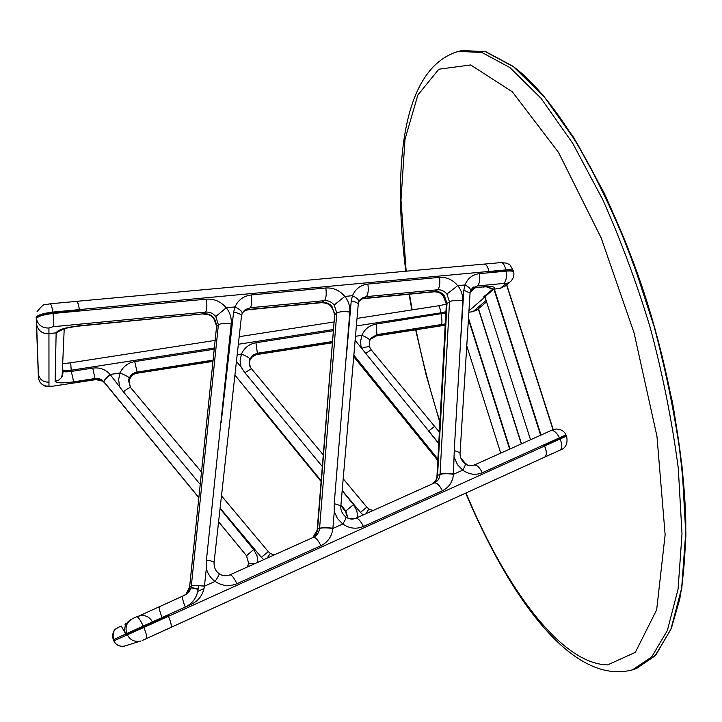 <?xml version="1.0" encoding="UTF-8"?>
<svg xmlns="http://www.w3.org/2000/svg" width="722" height="722" viewBox="0 0 722 722"><rect width="100%" height="100%" fill="white"/><g stroke="black" fill="none" stroke-linecap="round" stroke-linejoin="round"><path stroke-width="1.08" d="M76.541 301.381L76.604 301.372C77.651 301.868 78.563 304.621 79.357 309.621L79.456 310.289M62.94 329.286L56.145 332.833L55.143 381.351C56.551 383.156 62.733 383.319 73.689 381.839L95.006 378.518L95.638 379.519L52.399 386.252L48.961 386.171L48.961 382.128C43.302 382.272 39.782 379.682 38.401 374.348L38.465 377.994M56.145 332.833L48.943 333.745C42.336 333.88 38.23 330.847 36.614 324.647M55.143 381.351L58.545 380.223L61.424 377.696L63.076 371.162M62.399 376L62.11 376.586M215.138 340.405L70.729 362.796L71.225 370.828C66.794 371.442 64.068 371.406 63.04 370.72M152.396 621.931C149.4 616.489 144.806 614.557 138.642 616.146L137.297 616.805M146.349 638.636L170.861 627.463C171.8 626.109 171.006 622.391 168.47 616.308L168.172 615.622L125.79 634.8L125.493 634.124C123.498 628.059 125.231 623.257 130.691 619.711C125.24 623.266 123.507 628.068 125.511 634.124L125.79 634.8M168.127 615.64L143.525 626.777L143.218 626.082L191.42 604.287C198.884 600.587 203.225 594.558 204.434 586.201L206.33 568.575L206.429 560.137L231.202 323.934C224.84 323.068 220.562 323.375 218.387 324.846L191.339 585.777C193.415 585.235 197.819 585.334 204.552 586.065M125.799 634.791L143.525 626.777L143.822 627.463L113.823 640.892L113.327 639.755L126.819 633.51C124.78 627.03 126.711 622.057 132.613 618.61L136.693 616.741C138.173 616.805 140.348 619.918 143.218 626.082L126.819 633.51L127.415 634.882C130.14 640.098 134.536 642.165 140.591 641.082L124.744 646.019C119.726 646.921 116.08 645.215 113.823 640.892M212.981 361.244L137.243 373.039C133.696 373.716 131.187 375.675 129.707 378.915L129.662 379.149M129.707 378.915L129.03 381.658L130.402 387.515M198.857 497.774L104.681 382.967M201.519 472.026L130.565 387.543C129.418 387.515 127.027 388.932 123.39 391.784L110.15 374.501C105.52 369.375 99.708 367.245 92.741 368.094L95.006 378.518C98.571 378.084 101.54 379.167 103.914 381.776L104.636 382.913M130.646 387.588L128.525 380.647L129.247 377.823L131.702 374.411L135.384 372.335L213.098 360.134M201.51 472.08L130.565 387.543L129.03 381.631M129.247 377.823C128.281 376.749 125.231 375.133 120.105 372.976L118.607 379.438L119.473 385.999M214.226 349.222L134.716 361.578C127.83 362.877 122.93 366.677 120.005 372.967L120.105 372.976M120.005 372.967L110.15 374.501M110.34 374.862C106.107 378.382 104.004 380.729 104.031 381.911L198.866 497.611M103.914 381.776C103.824 380.566 105.872 378.157 110.069 374.537M257.971 562.239L256.951 555.489L253.639 549.541L246.527 555.75L248.666 563.223L247.375 567.005M254.55 563.774L248.666 563.223M218.604 521.69L246.527 555.75L218.585 521.835M200.238 484.444L123.39 391.784M247.836 566.12L248.648 563.196L246.5 555.859M221.474 495.861L268.322 551.671L270.308 553.467L274.071 555.001L270.308 553.467L268.322 551.671L261.373 557.303L263.729 559.649M268.34 551.698L221.483 495.815M270.308 553.467L267.077 558.151M241.987 313.899L242.267 313.213C242.078 311.317 239.65 309.224 234.993 306.94L233.603 312.139L221.176 422.578M241.455 316.398L241.536 315.695C240.868 314.241 238.224 313.05 233.603 312.139M214.109 318.113C211.393 314.963 208.017 313.519 204.001 313.763L205.599 312.075C209.678 311.823 213.08 313.303 215.815 316.525L218.387 324.846L216.735 326.488L213.829 318.619C215.156 319.35 216.059 322.057 216.555 326.732M231.202 323.934C231.699 318.023 230.065 312.635 226.302 307.752L226.203 307.762C220.896 301.552 214.29 298.682 206.393 299.143L53.013 313.474C43.058 314.684 37.517 316.453 36.389 318.781L36.605 324.602C38.212 330.802 42.327 333.835 48.934 333.699L48.934 328.032C42.21 328.167 38.031 325.08 36.389 318.781L36.29 318.068C37.418 315.74 42.959 313.971 52.914 312.761L79.492 310.279L79.384 309.576L488.875 271.436C487.928 266.869 486.357 264.414 484.155 264.072L484.011 264.09M215.815 316.525L226.221 307.78M189.66 586.634L216.483 327.409L189.606 586.887M226.302 307.752L234.903 306.931M229.849 574.874L229.488 575.028C225.535 576.282 222.087 575.84 219.145 573.719L219.145 573.719C219.208 574.721 217.854 577.275 215.102 581.381C222.096 586.047 229.352 586.824 236.897 583.71L320.875 545.724C317.996 539.885 315.496 537.096 313.384 537.339L229.849 574.874C231.681 574.775 234.027 577.717 236.897 583.71M214.055 562.519L214.1 562.185C213.261 561.463 210.707 560.777 206.429 560.137M198.406 585.605L198.117 589.287C196.989 597.184 192.954 603.005 186.005 606.733M152.414 621.931C149.409 616.489 144.824 614.557 138.651 616.137L183.108 595.939C186.908 594.08 189.128 591.02 189.778 586.778L186.068 594.007M190.942 587.852L198.018 589.305M198.081 588.791L191.023 587.537M189.778 586.778L191.33 585.876C193.379 585.298 197.747 585.398 204.443 586.174M206.33 568.575C207.783 573.873 210.68 578.169 215.021 581.445L215.12 581.4M218.919 573.566L219.145 573.719C215.454 570.958 213.766 567.113 214.1 562.185L241.527 315.695M204.543 586.156L215.021 581.445M317.202 529.506L334.683 314.702L332.039 306.615C329.412 303.538 326.182 302.121 322.355 302.356L248.494 309.476L243.305 311.507M334.286 315.18C334.846 313.808 333.907 311.119 331.47 307.112L332.039 306.615M242.267 313.186L245.327 309.621L250.272 307.78L247.836 309.792L321.597 302.671L324.404 300.659C328.284 300.424 331.551 301.877 334.196 305.009L344.809 296.426C339.674 290.361 333.338 287.546 325.821 287.988L251.301 294.946C252.122 301.227 251.788 305.487 250.308 307.743L324.404 300.659C326.173 298.457 326.642 294.233 325.821 287.988M334.196 305.009L336.786 313.059L319.575 528.441C322.057 527.665 326.488 527.665 332.878 528.459L334.286 511.618L334.223 503.649L349.818 312.048C343.681 311.236 339.34 311.579 336.786 313.059L334.683 314.702L317.554 529.271L319.593 528.269C322.093 527.529 326.561 527.502 332.995 528.215M349.818 312.048C350.17 306.345 348.527 301.128 344.899 296.417L344.827 296.444M358.653 302.356L358.924 301.634C358.825 299.774 356.677 297.798 352.489 295.713L351.235 300.93L346.19 358.744M352.408 295.695L344.899 296.417M358.193 304.846L358.256 304.152C357.679 302.798 355.341 301.724 351.235 300.93M355.729 518.306L355.459 518.423C352.264 519.614 349.087 519.163 345.937 517.078L345.946 517.087C346.181 518.062 345.125 520.372 342.769 524.019L342.797 524.028C349.466 528.576 356.343 529.388 363.437 526.473L442.387 490.761C439.517 485.139 436.819 482.549 434.31 483L355.729 518.306C357.986 517.99 360.558 520.715 363.437 526.473M345.667 516.88L345.946 517.078C342.048 513.748 340.36 509.967 340.874 505.752L334.223 503.649M312.31 537.818L315.884 534.361L317.093 531.717L317.148 529.84M334.286 511.609L337.481 518.567L342.769 524.019M340.838 506.167L358.247 304.152L358.924 301.634M332.977 528.441L342.697 524.073M317.527 529.56L312.951 537.421M333.041 330.775L255.94 342.742C249.117 344.033 244.289 347.805 241.455 354.069L240.119 360.495L241.04 367.02L236.446 361.397M241.455 354.069L237.186 354.728M251.446 368.725L244.875 372.678L241.04 367.02M250.949 368.085L249.298 363.662L249.965 358.996C249.388 357.85 246.581 356.217 241.545 354.078M332.093 342.697L256.725 354.457L252.565 356.551L249.46 360.495M249.965 360.17L249.28 363.942M323.158 454.743L251.328 368.572C249 365.729 248.548 362.534 249.965 358.996L250.155 359.737C251.364 356.948 253.774 355.206 257.366 354.484L257.375 353.238L332.174 341.596M322.229 466.43L244.875 372.678M343.203 478.785L366.821 507.124L360.468 512.394L363.103 514.994M340.937 504.985L345.856 511.005L348.013 518.243M357.796 517.385L356.803 510.625L353.491 504.642L345.441 511.284L340.883 505.698M234.921 375.106L321.091 480.671M354.664 518.703L348.185 518.315M368.843 508.947L365.964 513.712M347.634 518.071L345.45 511.293M321.028 481.403L254.758 400.286M369.529 346.975L369.447 346.75C368.536 346.425 365.928 346.957 361.632 348.347L355.134 340.324M365.747 353.428L361.632 348.347L360.901 345.585L360.657 340.847L361.966 335.333C366.695 337.354 369.276 338.979 369.7 340.215L369.447 346.75L371.144 349.764L365.747 353.428L438.75 443.29M371.216 349.863L434.59 426.35L428.633 431.079L438.732 443.543M370.991 338.095L369.673 340.351L371 338.077L376.974 334.62L445.266 323.907M445.203 325.08L376.532 335.775L370.576 339.223L369.375 341.208M445.871 312.933L376.153 324.079C369.384 325.351 364.628 329.106 361.875 335.324L361.966 335.333M361.875 335.324L355.477 336.317M464.399 463.217L464.815 462.811L467.703 465.194M434.608 426.368L439.364 432.099M437.812 460.41L353.735 356.56M353.852 355.188L437.884 459.066M513.784 272.365L513.685 271.824C512.719 271.003 510.183 270.777 506.086 271.147L479.48 273.638C472.522 274.531 467.685 278.295 464.977 284.937L463.831 290.19L460.573 341.497L462.73 300.686C462.928 295.19 461.286 290.163 457.802 285.623L457.712 285.632C452.73 279.712 446.656 276.959 439.499 277.365L367.868 284.062C368.689 290.253 368.148 294.441 366.244 296.634L437.514 289.784C441.214 289.567 444.337 290.993 446.909 294.053L449.508 301.805L440.032 474.498C442.884 473.542 447.369 473.461 453.488 474.264L454.237 450.564L460.573 341.497M470.022 293.773L470.058 293.105L463.831 290.19M464.968 284.955C468.731 286.869 470.636 288.728 470.681 290.542L470.419 291.282M464.887 284.946L457.802 285.623M462.73 300.686C456.8 299.946 452.396 300.316 449.508 301.805L446.999 303.457L444.346 295.668C441.792 292.663 438.696 291.273 435.05 291.489L364.032 298.339L360.323 299.513M446.909 294.053L457.73 285.65M436.972 475.861L446.313 304.819L446.999 303.457L437.577 475.428L440.05 474.237C442.929 473.307 447.45 473.172 453.606 473.84M434.301 291.796C438.344 291.878 441.395 293.331 443.452 296.146L444.346 295.668M474.056 465.139L473.849 465.23C469.805 465.934 466.917 465.464 465.176 463.831L465.185 463.84C465.546 464.787 464.724 466.881 462.703 470.121L462.721 470.139C469.119 474.58 475.645 475.428 482.323 472.702L559.469 437.803C556.608 432.388 553.738 429.996 550.868 430.619L474.056 465.139C476.691 464.625 479.444 467.152 482.323 472.702M464.869 463.596L465.176 463.831C461.403 460.582 459.706 456.864 460.085 452.667L454.237 450.564M432.731 483.704L436.07 480.41L437.342 477.197L437.577 475.428L436.936 476.267M454.445 457.928L457.558 464.751L462.703 470.121M460.058 453.127L470.058 293.105L470.681 290.533M453.578 474.246L462.631 470.184M437.55 475.807L436.909 476.71C437.18 478.406 435.844 480.699 432.902 483.605M488.875 271.436L488.993 272.086L505.969 270.506C510.084 270.136 512.62 270.362 513.568 271.183L513.649 271.779M78.057 326.163L204.001 313.763L78.418 325.875C65.215 327.508 57.787 329.819 56.136 332.797L62.859 329.322M56.136 332.797L48.934 333.699M36.605 324.602L36.29 318.068M76.424 301.39L76.631 301.327C77.678 301.814 78.599 304.567 79.384 309.576M486.538 286.86L494.092 289.143C496.014 286.923 492.729 286.12 484.245 286.751L473.722 287.997M484.245 286.751L474.697 287.672L477.305 285.966L503.785 283.421L505.581 283.872L500.319 288.349L505.635 285.677M500.319 288.349L494.092 289.143M445.907 312.301L441.016 313.402L440.916 312.816C440.095 308.484 439.31 306.137 438.543 305.776L357.02 318.411M38.302 373.752L38.537 378.499C39.9 383.761 43.374 386.315 48.961 386.171M48.943 333.745L48.97 382.128C43.293 382.281 39.773 379.682 38.392 374.348L36.623 324.719M249.965 358.996L253.061 355.053L257.375 353.238L255.94 342.742M559.758 438.416L559.469 437.803L565.967 434.87L566.247 435.474L544.28 445.42L544.559 446.034C546.834 451.584 546.87 455.275 544.686 457.116L560.137 450.077C562.366 448.218 562.357 444.526 560.101 439.003L559.812 438.389L544.28 445.42M506.564 284.883L553.016 429.689M566.247 435.474L559.812 438.389M566.301 435.456L566.589 436.061L544.65 445.997C546.915 451.548 546.951 455.239 544.767 457.08M544.65 445.997L544.361 445.384M484.958 296.904L483.532 296.95L492.657 289.26L486.438 286.86M477.937 309.169L472.937 311.687L468.867 312.211M484.913 296.778L483.532 296.95M484.913 296.706L530.526 439.761L484.913 296.706L493.884 289.17M510.003 448.985L468.488 318.194M541.031 435.041L494.353 289.107M478.316 308.845L521.311 443.904M38.392 377.435L36.208 317.409C37.327 315.072 42.869 313.303 52.823 312.094L79.357 309.621M76.604 301.372L50.206 303.791C51.172 304.287 52.047 307.058 52.823 312.094L53.013 313.474C53.852 320.09 53.879 324.503 53.085 326.723L205.599 312.075C206.952 309.864 207.214 305.55 206.393 299.143M37.057 311.615C41.849 305.893 44.529 303.619 45.08 304.774L50.152 303.791M36.208 317.409L36.29 318.014M38.311 375.503L38.456 377.832M62.48 368.274L62.904 369.971M62.48 368.22L62.967 370.16C63.987 370.837 66.713 370.873 71.144 370.269M71.225 370.828L71.307 371.424C66.884 372.029 64.159 372.001 63.13 371.316L63.085 371.252M92.741 368.094L71.307 371.424L73.689 381.839M125.664 623.889L126.332 623.682M124.915 624.187L126.711 623.113M125.258 645.865L124.292 646.136M142.162 640.513L146.376 638.627C147.225 637.309 146.367 633.591 143.822 627.463L544.559 446.034M142.234 640.477L544.559 457.17M134.716 361.578L137.351 373.175L212.963 361.397M104.573 382.84C102.199 380.187 99.221 379.086 95.638 379.519L102.804 381.198M253.639 549.541L220.057 508.604M220.111 508.107L261.373 557.303M198.613 482.467L200.238 484.399M251.301 294.946C243.612 295.93 238.179 299.919 235.002 306.922L235.002 306.922M247.836 309.792L243.567 311.308L245.327 309.621L242.258 313.231L241.536 315.695M191.33 585.876C190.707 590.199 188.478 593.303 184.615 595.199L183.081 595.957C182.061 597.338 182.801 601.029 185.292 607.049M359.998 299.865L362.155 298.005L366.244 296.634L364.032 298.339L360.35 299.477M319.575 528.441C319.061 532.592 316.994 535.553 313.384 537.339M342.192 490.455L360.468 512.394M353.491 504.642L342.165 490.779M445.194 325.225L376.37 335.947L376.974 334.62L376.153 324.079M363.22 298.655L434.148 291.814L437.514 289.784C439.653 287.6 440.312 283.466 439.499 277.365M472.143 288.304L474.697 287.672L472.071 288.385M472.305 288.141L477.305 285.966C479.561 283.782 480.292 279.676 479.48 273.638M440.032 474.498C439.617 478.478 437.703 481.312 434.31 483M78.418 325.875L77.994 326.173C68.743 327.418 63.247 328.718 61.496 330.062L63.256 328.709M48.934 328.032L53.085 326.723M367.868 284.062C360.558 285 355.441 288.872 352.498 295.686L352.489 295.713M505.581 283.872L509.479 282.419L511.302 280.768M503.785 283.421C506.122 281.246 506.889 277.149 506.086 271.147L505.969 270.506M95.782 379.646L52.399 386.252M38.456 377.904L38.555 378.59M71.135 370.233L214.353 347.995M238.35 344.268L333.14 329.557M356.37 325.947L440.916 312.816M441.62 324.557C442.162 322.905 441.99 319.386 441.124 313.989L441.016 313.402M440.916 312.852L445.934 311.705M113.327 639.755L113.327 639.755C111.639 634.385 113.255 630.261 118.146 627.4L121.242 626.028L125.032 632.878M121.233 626.028L117.876 627.544C116.386 629.367 112.081 628.086 113.372 639.737M204.046 588.556L197.783 591.39M552.33 429.987L550.868 430.619M565.967 434.87L565.967 434.87C564.288 431.106 560.94 429.148 555.931 429.012L552.565 429.888M442.387 490.761C448.967 487.485 452.658 481.998 453.488 474.291L453.488 474.264M320.875 545.724C327.869 542.249 331.876 536.5 332.878 528.486L332.878 528.459M162.134 617.527C159.616 611.48 158.831 607.78 159.761 606.435L159.788 606.426M553.205 429.617L506.727 284.748M406.17 271.201L400.981 200.093L405.015 139.238L417.885 94.997L438.841 69.213L470.645 64.953L512.304 91.766L558.476 152.351L601.119 237.791L634.033 332.752L656.957 436.268L665.133 534.776L656.659 609.855L635.333 652.354L607.644 664.89C561.193 664.213 505.499 588.033 466.033 492.955M439.933 421.648L438.805 418.074C430.104 390.503 422.496 361.063 415.98 329.783M412.145 309.873L409.482 294.197M560.073 450.104L561.626 449.382M170.87 627.454L560.137 450.077C560.091 449.905 569.053 448.561 566.589 436.061M468.948 310.821L484.985 297.004M475.202 287.852L470.148 292.419M486.096 300.478L472.937 311.687M488.884 271.481L505.806 269.911C509.94 269.541 512.476 269.766 513.396 270.588L513.504 271.12M484.498 264.09L501.005 262.582C503.252 262.907 504.849 265.353 505.806 269.911L505.914 270.506M513.495 271.102L510.057 265.019L506.772 263.16L500.869 262.591M470.717 290.47L473.397 288.042M468.425 319.277L509.642 449.147M500.734 453.145L466.764 345.865L500.725 453.154M493.92 289.161L540.634 435.222M632.346 669.917L651.668 656.957L667.363 630.523L678.066 589.17L682.01 533.856L678.274 468.082C671.983 420.709 662.606 373.797 650.143 327.355C636.903 283.556 621.119 241.004 602.789 199.696L572.745 143.344L540.949 98.201L509.903 67.579L481.827 52.426L458.19 51.424C401.748 68.346 392.578 166.611 405.791 271.237M671.631 627.445L679.754 599.116C683.707 576.544 685.719 550.642 685.801 521.401C684.239 460.672 672.101 389.429 653.852 324.936C623.754 217.141 564.92 104.861 514.037 67.146M458.19 51.424L461.529 50.639L485.292 51.614L513.486 66.722L544.641 97.299L576.526 142.387C597.338 178.749 616.092 218.378 632.797 261.274L654.024 326.263C666.478 372.687 675.837 419.572 682.082 466.935L685.729 532.701L681.685 588.015L670.864 629.385L655.053 655.847L636.272 668.617L633.013 669.691C572.636 686.478 509.84 597.708 465.708 493.108M521.483 443.822L478.478 308.709M70.675 362.832L62.679 363.635M64.213 328.835L62.11 376.604M62.57 375.611L63.13 371.316M138.651 616.137L137.415 616.868M126.567 623.321L125.538 623.934L126.323 623.691M137.333 373.175C134.265 373.445 131.729 375.386 129.734 378.987L129.03 381.658M138.633 616.146L183.911 595.551M360.531 299.269L362.164 298.005L358.924 301.652M366.821 507.124L368.879 508.974L372.976 510.553M370.576 339.223L371 338.077M376.379 335.947C372.182 337.472 370.251 338.573 370.567 339.232M460.844 458.019L464.824 462.82M437.812 460.51L353.726 356.677M438.66 305.794L446.349 304.17L443.488 296.191M472.666 287.816L473.885 287.022M203.514 314.061C212.846 314.891 210.797 316.579 213.766 318.537M321.723 302.662C326.831 303.041 330.071 304.522 331.461 307.103M483.415 287.067L487.711 286.517M504.182 286.905L509.479 282.419C513.089 279.486 514.497 275.948 513.685 271.824L513.568 271.183M470.681 290.551C472.459 287.897 473.533 286.724 473.885 287.013M484.155 264.072L76.631 301.327M52.598 386.369C46.325 387.29 44.042 386.541 39.99 382.209M332.075 342.842L257.366 354.484M333.735 322.021L239.199 336.678M553.223 429.608L506.745 284.739M476.574 310.325L486.538 301.877M439.888 422.523L425.98 374.285L415.655 329.828M409.139 294.233L411.811 309.918M462.188 50.486L485.915 51.758L513.162 66.352L542.908 95.006L573.782 137.595L604.052 192.774C623.375 235.065 640.405 280.587 655.143 329.34L672.516 402.443C680.81 450.546 685.268 494.922 685.9 535.571L681.821 588.132L671.433 628.239L655.829 655.034L636.272 668.617M478.487 308.7L521.501 443.813"/></g></svg>
